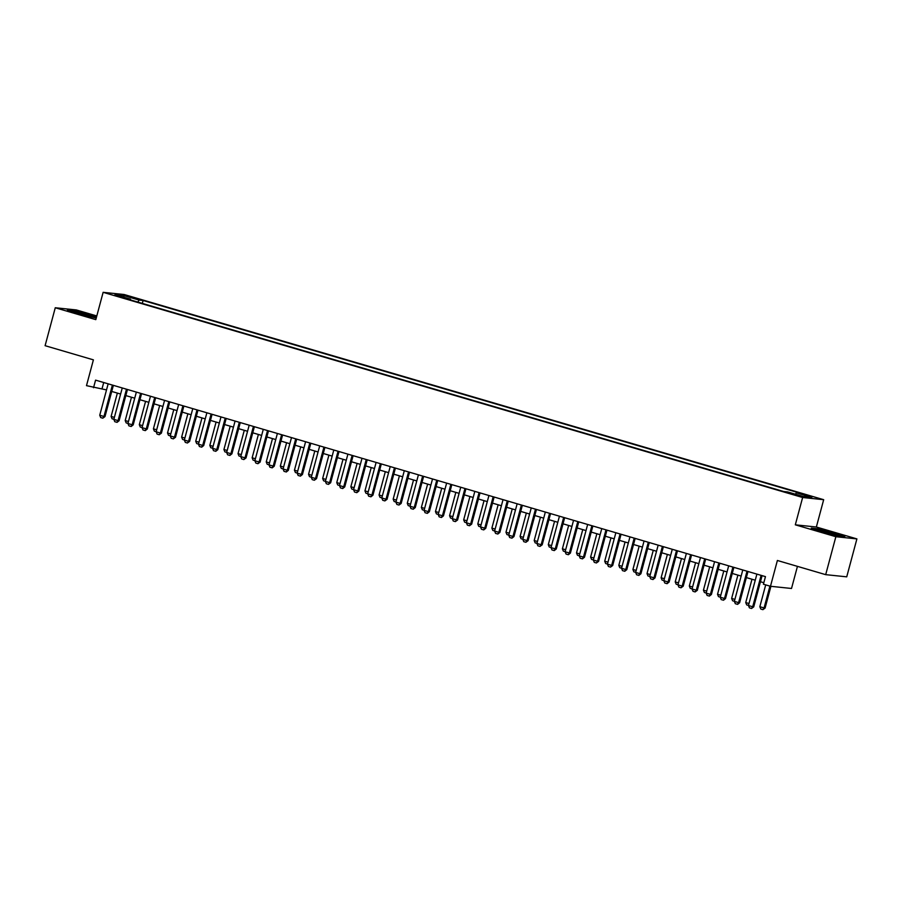 <?xml version="1.0" encoding="UTF-8"?>
<svg xmlns="http://www.w3.org/2000/svg" width="902" height="902" viewBox="0 0 902 902"><rect width="100%" height="100%" fill="white"/><g stroke="black" fill="none" stroke-linecap="round" stroke-linejoin="round"><path stroke-width="1.35" d="M115.839 295.777L122.525 297.277L115.839 295.777M96.796 315.948L76.309 309.938L55.27 307.751L45.1 345.692L93.402 359.853L86.491 385.65L106.526 389.912M823.673 499.697L124.172 294.514L103.132 292.327L802.633 497.498L823.673 499.697L816.355 527.016L795.316 524.817L835.861 536.713L856.9 538.9L816.355 527.016M856.9 538.9L846.73 576.84L825.691 574.653L777.389 560.48L770.477 586.277L791.516 588.476L797.447 566.366M835.861 536.713L825.691 574.653M770.477 586.277L763.43 584.214L765.46 576.626L95.578 380.137L93.537 387.725M797.909 495.164L788.325 492.808L797.763 495.705M130.564 299.949L130.486 299.171L126.505 298.765L783.691 491.522L787.672 491.94L803.186 496.495L811.834 497.397L796.319 492.842L800.299 493.259L143.114 300.49L139.133 300.073L137.792 302.069M130.486 299.171L114.971 294.627L123.619 295.529L139.133 300.073M795.316 524.817L802.633 497.498M55.27 307.751L95.815 319.635L103.132 292.327M111.724 391.445L120.62 394.05M125.829 395.583L134.725 398.188M139.934 399.721L148.83 402.326M154.039 403.859L162.935 406.464M168.144 407.986L177.04 410.602M182.238 412.124L191.134 414.74M196.343 416.262L205.239 418.878M210.448 420.4L219.344 423.015M224.553 424.538L233.449 427.142M238.658 428.675L247.554 431.28M252.752 432.813L261.659 435.418M266.857 436.951L275.753 439.556M280.962 441.078L289.858 443.694M295.067 445.216L303.963 447.832M309.172 449.354L318.068 451.97M323.277 453.492L332.173 456.108M337.371 457.63L346.267 460.234M351.476 461.768L360.372 464.372M365.581 465.906L374.477 468.51M379.686 470.043L388.582 472.648M393.791 474.181L402.687 476.786M407.884 478.308L416.78 480.924M421.989 482.446L430.885 485.062M436.094 486.584L444.99 489.2M450.199 490.722L459.095 493.338M464.305 494.86L473.2 497.464M478.398 498.998L487.294 501.602M492.503 503.136L501.399 505.74M506.608 507.274L515.504 509.878M520.713 511.411L529.609 514.016M534.818 515.538L543.714 518.154M548.912 519.676L557.808 522.292M563.017 523.814L571.913 526.43M577.122 527.952L586.018 530.568M591.227 532.09L600.123 534.694M605.332 536.228L614.228 538.832M619.426 540.366L628.322 542.97M633.531 544.504L642.427 547.108M647.636 548.641L656.532 551.246M661.741 552.768L670.637 555.384M675.846 556.906L684.742 559.522M689.94 561.044L698.847 563.66M704.045 565.182L712.941 567.798M718.15 569.32L727.046 571.924M732.255 573.458L741.151 576.062M746.36 577.596L755.256 580.2M760.465 581.734L763.825 582.715M103.707 382.516L102.073 388.615M795.406 494.206L796.319 492.842M142.324 303.399L143.114 300.49M123.619 295.529L124.025 297.277M834.384 533.093L817.607 528.764L811.27 528.11L821.711 531.774L838.488 536.092L844.824 536.746L834.294 533.443M96.514 317.008L73.682 310.559L67.346 309.905L77.786 313.558L96.232 318.056M761.119 575.352L752.696 606.764L753.722 606.877L751.535 608.478L749.427 607.847L748.468 605.524L756.891 574.112M762.089 575.634L753.722 606.877M748.468 605.524L752.696 606.764L751.535 608.478M765.697 584.879L759.845 606.708L764.073 607.948L769.925 586.12M765.099 608.061L762.912 609.662L764.073 607.948L765.099 608.061L770.917 586.323M762.912 609.662L760.803 609.042L759.845 606.708M830.776 534.108A10.226 0.631 15 0 0 837.778 535.427A10.226 0.631 15 0 0 831.655 533.116A10.226 0.631 15 0 0 818.125 530.162A10.226 0.631 15 0 0 824.27 532.349A10.226 0.631 15 0 0 827.878 533.364M812.86 528.662L817.843 529.181L834.102 533.375L843.28 536.589M86.851 315.903A10.226 0.631 15 0 0 90.132 316.658A10.226 0.631 15 0 0 93.853 317.222A10.226 0.631 15 0 0 88.903 315.26A10.226 0.631 15 0 0 77.944 312.385A10.226 0.631 15 0 0 74.189 311.957A10.226 0.631 15 0 0 83.954 315.148M68.935 310.457L73.919 310.976L96.424 317.357M747.014 571.214L738.591 602.626L739.617 602.739L737.611 604.351L735.322 603.72L734.363 601.386L742.786 569.974M747.995 571.496L739.617 602.739M734.363 601.386L738.591 602.626L737.441 604.34M732.909 567.076L724.498 598.488L725.512 598.601L723.505 600.213L721.217 599.582L720.258 597.248L728.681 565.836M733.89 567.358L725.512 598.601M720.258 597.248L724.498 598.488L723.336 600.202M718.804 562.938L710.393 594.35L711.419 594.463L709.4 596.075L707.112 595.444L706.165 593.11L714.576 561.698M719.785 563.231L711.419 594.463M706.165 593.11L710.393 594.35L709.231 596.064M704.71 558.8L696.288 590.224L697.314 590.325L695.126 591.926L693.018 591.306L692.059 588.983L700.471 557.56M705.68 559.093L697.314 590.325M692.059 588.983L696.288 590.224L695.126 591.926M748.491 605.434L746.698 604.904L745.74 602.57L748.998 603.528M751.986 579.242L745.74 602.57M734.386 601.296L732.593 600.766L731.635 598.432L734.904 599.39M737.892 575.104L731.635 598.432M720.292 597.158L718.488 596.628L717.53 594.305L720.799 595.252M723.787 570.966L717.53 594.305M706.187 593.02L704.383 592.49L703.436 590.167L706.694 591.126M709.682 566.839L703.436 590.167M690.605 554.662L682.183 586.086L683.209 586.187L681.021 587.788L678.913 587.168L677.954 584.846L686.377 553.422M691.575 554.955L683.209 586.187M677.954 584.846L682.183 586.086L681.021 587.788M692.082 588.882L690.278 588.352L689.331 586.029L692.589 586.988M695.577 562.701L689.331 586.029M676.5 550.536L668.078 581.948L669.104 582.049L667.097 583.673L664.808 583.03L663.849 580.708L672.272 549.284M677.47 550.818L669.104 582.049M663.849 580.708L668.078 581.948L666.928 583.65M677.977 584.744L676.184 584.214L675.226 581.891L678.484 582.85M681.472 558.563L675.226 581.891M662.395 546.398L653.984 577.81L654.999 577.911L652.992 579.535L650.703 578.892L649.744 576.57L658.167 545.158M663.376 546.68L654.999 577.911M649.744 576.57L653.984 577.81L652.822 579.512M663.872 580.606L662.079 580.076L661.121 577.754L664.391 578.712M667.379 554.426L661.121 577.754M648.29 542.26L639.879 573.672L640.905 573.773L638.887 575.397L636.598 574.754L635.651 572.432L644.062 541.02M649.271 542.542L640.905 573.773M635.651 572.432L639.879 573.672L638.717 575.375M649.778 576.468L647.974 575.95L647.016 573.616L650.286 574.574M653.273 550.288L647.016 573.616M634.196 538.122L625.774 569.534L626.8 569.647L624.782 571.259L622.493 570.628L621.546 568.294L629.957 536.882M635.166 538.404L626.8 569.647M621.546 568.294L625.774 569.534L624.612 571.248M635.673 572.33L633.869 571.812L632.911 569.478L636.181 570.436M639.168 546.15L632.911 569.478M620.091 533.984L611.669 565.396L612.695 565.509L610.507 567.11L608.399 566.49L607.441 564.156L615.852 532.744M621.061 534.266L612.695 565.509M607.441 564.156L611.669 565.396L610.507 567.11M621.568 568.204L619.764 567.674L618.817 565.34L622.076 566.298M625.063 542.012L618.817 565.34M605.986 529.846L597.564 561.258L598.59 561.371L596.402 562.972L594.294 562.352L593.336 560.018L601.758 528.606M606.956 530.139L598.59 561.371M593.336 560.018L597.564 561.258L596.402 562.972M607.463 564.066L605.67 563.536L604.712 561.202L607.971 562.16M610.958 537.874L604.712 561.202M591.881 525.708L583.47 557.12L584.485 557.233L582.478 558.845L580.189 558.214L579.231 555.88L587.653 524.468M592.862 526.001L584.485 557.233M579.231 555.88L583.47 557.12L582.309 558.834M593.358 559.928L591.565 559.398L590.607 557.075L593.866 558.022M596.853 533.747L590.607 557.075M577.776 521.57L569.365 552.994L570.391 553.095L568.373 554.719L566.084 554.076L565.126 551.753L573.548 520.33M578.757 521.863L570.391 553.095M565.126 551.753L569.365 552.994L568.204 554.696M579.264 555.79L577.46 555.26L576.502 552.937L579.772 553.896M582.76 529.609L576.502 552.937M563.671 517.432L555.26 548.856L556.286 548.957L554.268 550.581L551.979 549.938L551.032 547.615L559.443 516.192M564.652 517.725L556.286 548.957M551.032 547.615L555.26 548.856L554.099 550.558M565.159 551.652L563.355 551.122L562.397 548.799L565.667 549.758M568.655 525.471L562.397 548.799M549.577 513.306L541.155 544.718L542.181 544.819L539.994 546.42L537.885 545.8L536.927 543.478L545.338 512.065M550.547 513.588L542.181 544.819M536.927 543.478L541.155 544.718L539.994 546.42M551.054 547.514L549.25 546.984L548.303 544.661L551.562 545.62M554.55 521.333L548.303 544.661M535.472 509.168L527.05 540.58L528.076 540.681L525.889 542.282L523.78 541.662L522.822 539.34L531.244 507.927M536.442 509.45L528.076 540.681M522.822 539.34L527.05 540.58L525.889 542.282M536.949 543.376L535.157 542.846L534.198 540.523L537.457 541.482M540.445 517.196L534.198 540.523M521.367 505.03L512.956 536.442L513.971 536.555L511.964 538.167L509.675 537.524L508.717 535.202L517.139 503.79M522.348 505.312L513.971 536.555M508.717 535.202L512.956 536.442L511.795 538.144M522.844 539.238L521.052 538.72L520.093 536.386L523.352 537.344M526.34 513.058L520.093 536.386M507.262 500.892L498.851 532.304L499.866 532.417L497.859 534.029L495.57 533.398L494.612 531.064L503.034 499.652M508.243 501.174L499.866 532.417M494.612 531.064L498.851 532.304L497.69 534.018M508.751 535.111L506.947 534.582L505.988 532.248L509.258 533.206M512.246 508.92L505.988 532.248M493.157 496.754L484.746 528.166L485.772 528.279L483.754 529.891L481.465 529.26L480.518 526.926L488.929 495.514M494.138 497.036L485.772 528.279M480.518 526.926L484.746 528.166L483.585 529.88M494.646 530.974L492.842 530.444L491.883 528.11L495.153 529.068M498.141 504.782L491.883 528.11M479.063 492.616L470.641 524.028L471.667 524.141L469.48 525.742L467.371 525.122L466.413 522.788L474.824 491.376M480.033 492.909L471.667 524.141M466.413 522.788L470.641 524.028L469.48 525.742M480.54 526.836L478.736 526.306L477.789 523.983L481.048 524.93M484.036 500.644L477.789 523.983M464.958 488.478L456.536 519.902L457.562 520.003L455.375 521.604L453.266 520.984L452.308 518.65L460.73 487.238M465.928 488.771L457.562 520.003M452.308 518.65L456.536 519.902L455.375 521.604M466.435 522.698L464.643 522.168L463.684 519.845L466.943 520.804M469.931 496.517L463.684 519.845M450.853 484.34L442.431 515.764L443.457 515.865L441.45 517.489L439.161 516.846L438.203 514.523L446.625 483.1M451.834 484.633L443.457 515.865M438.203 514.523L442.431 515.764L441.281 517.466M452.33 518.56L450.538 518.03L449.579 515.707L452.838 516.666M455.826 492.379L449.579 515.707M436.748 480.214L428.337 511.626L429.352 511.727L427.345 513.351L425.056 512.708L424.098 510.385L432.52 478.962M437.729 480.495L429.352 511.727M424.098 510.385L428.337 511.626L427.176 513.328M438.237 514.422L436.433 513.892L435.474 511.569L438.744 512.528M441.732 488.241L435.474 511.569M422.643 476.076L414.232 507.488L415.258 507.589L413.24 509.213L410.951 508.57L410.004 506.248L418.415 474.835M423.624 476.357L415.258 507.589M410.004 506.248L414.232 507.488L413.071 509.19M424.132 510.284L422.328 509.754L421.369 507.431L424.639 508.39M427.627 484.103L421.369 507.431M408.55 471.938L400.127 503.35L401.153 503.451L398.966 505.052L396.857 504.432L395.899 502.11L404.31 470.697M409.519 472.22L401.153 503.451M395.899 502.11L400.127 503.35L398.966 505.052M394.445 467.8L386.022 499.212L387.048 499.325L384.861 500.914L382.752 500.294L381.794 497.972L390.216 466.56M395.414 468.082L387.048 499.325M381.794 497.972L386.022 499.212L384.861 500.914M380.34 463.662L371.917 495.074L372.943 495.187L370.936 496.799L368.647 496.168L367.689 493.834L376.111 462.422M381.32 463.944L372.943 495.187M367.689 493.834L371.917 495.074L370.767 496.788M410.027 506.146L408.223 505.627L407.276 503.293L410.534 504.252M413.522 479.965L407.276 503.293M395.922 502.008L394.129 501.489L393.171 499.156L396.429 500.114M399.417 475.828L393.171 499.156M381.817 497.881L380.024 497.352L379.065 495.018L382.324 495.976M385.312 471.69L379.065 495.018M366.235 459.524L357.823 490.936L358.838 491.049L356.831 492.661L354.542 492.03L353.584 489.696L362.006 458.284M367.215 459.806L358.838 491.049M353.584 489.696L357.823 490.936L356.662 492.65M367.712 493.744L365.919 493.214L364.96 490.88L368.23 491.838M371.218 467.552L364.96 490.88M352.13 455.386L343.718 486.798L344.744 486.911L342.726 488.523L340.437 487.892L339.49 485.558L347.901 454.146M353.11 455.679L344.744 486.911M339.49 485.558L343.718 486.798L342.557 488.512M353.618 489.606L351.814 489.076L350.855 486.753L354.125 487.7M357.113 463.414L350.855 486.753M338.036 451.248L329.613 482.671L330.639 482.773L328.452 484.374L326.344 483.754L325.385 481.42L333.796 450.008M339.005 451.541L330.639 482.773M325.385 481.42L329.613 482.671L328.452 484.374M339.513 485.468L337.709 484.938L336.762 482.615L340.02 483.573M343.008 459.287L336.762 482.615M323.931 447.11L315.508 478.534L316.534 478.635L314.347 480.236L312.239 479.616L311.28 477.293L319.703 445.87M324.9 447.403L316.534 478.635M311.28 477.293L315.508 478.534L314.347 480.236M325.408 481.33L323.615 480.8L322.657 478.477L325.915 479.436M328.903 455.149L322.657 478.477M309.826 442.983L301.403 474.396L302.429 474.497L300.422 476.121L298.134 475.478L297.175 473.155L305.598 441.732M310.807 443.265L302.429 474.497M297.175 473.155L301.403 474.396L300.253 476.098M311.303 477.192L309.51 476.662L308.552 474.339L311.81 475.298M314.798 451.011L308.552 474.339M295.721 438.846L287.31 470.258L288.324 470.359L286.317 471.983L284.029 471.34L283.07 469.017L291.493 437.605M296.702 439.127L288.324 470.359M283.07 469.017L287.31 470.258L286.148 471.96M297.198 473.054L295.405 472.524L294.447 470.201L297.716 471.16M300.704 446.873L294.447 470.201M281.616 434.708L273.205 466.12L274.231 466.221L272.212 467.845L269.923 467.202L268.976 464.88L277.388 433.467M282.597 434.989L274.231 466.221M268.976 464.88L273.205 466.12L272.043 467.822M283.104 468.916L281.3 468.397L280.342 466.063L283.611 467.022M286.599 442.735L280.342 466.063M267.522 430.57L259.099 461.982L260.126 462.095L257.938 463.696L255.83 463.064L254.871 460.742L263.283 429.329M268.492 430.852L260.126 462.095M254.871 460.742L259.099 461.982L257.938 463.696M268.999 464.778L267.195 464.259L266.248 461.925L269.506 462.884M272.494 438.597L266.248 461.925M253.417 426.432L244.994 457.844L246.02 457.957L243.833 459.558L241.725 458.938L240.766 456.604L249.189 425.192M254.387 426.714L246.02 457.957M240.766 456.604L244.994 457.844L243.833 459.558M254.894 460.651L253.09 460.121L252.143 457.788L255.401 458.746M258.389 434.46L252.143 457.788M239.312 422.294L230.889 453.706L231.915 453.819L229.909 455.431L227.62 454.8L226.661 452.466L235.084 421.054M240.282 422.576L231.915 453.819M226.661 452.466L230.889 453.706L229.739 455.42M240.789 456.513L238.996 455.984L238.038 453.65L241.296 454.608M244.284 430.322L238.038 453.65M225.207 418.156L216.796 449.568L217.81 449.681L215.803 451.293L213.515 450.662L212.556 448.328L220.979 416.916M226.188 418.449L217.81 449.681M212.556 448.328L216.796 449.568L215.634 451.282M226.684 452.376L224.891 451.846L223.933 449.523L227.203 450.47M230.19 426.195L223.933 449.523M211.102 414.018L202.691 445.441L203.717 445.543L201.698 447.166L199.41 446.524L198.463 444.201L206.874 412.778M212.083 414.311L203.717 445.543M198.463 444.201L202.691 445.441L201.529 447.144M212.59 448.238L210.786 447.708L209.828 445.385L213.097 446.343M216.085 422.057L209.828 445.385M197.008 409.88L188.586 441.303L189.612 441.405L187.424 443.006L185.305 442.386L184.358 440.063L192.769 408.64M197.978 410.173L189.612 441.405M184.358 440.063L188.586 441.303L187.424 443.006M198.485 444.1L196.681 443.57L195.723 441.247L198.992 442.205M201.98 417.919L195.723 441.247M182.903 405.753L174.481 437.166L175.507 437.267L173.319 438.868L171.211 438.248L170.252 435.925L178.664 404.513M183.873 406.035L175.507 437.267M170.252 435.925L174.481 437.166L173.319 438.868M184.38 439.962L182.576 439.432L181.629 437.109L184.887 438.068M187.875 413.781L181.629 437.109M168.798 401.615L160.376 433.028L161.402 433.129L159.214 434.73L157.106 434.11L156.147 431.787L164.57 400.375M169.768 401.897L161.402 433.129M156.147 431.787L160.376 433.028L159.214 434.73M170.275 435.824L168.482 435.294L167.524 432.971L170.782 433.93M173.77 409.643L167.524 432.971M154.693 397.478L146.282 428.89L147.297 429.002L145.29 430.615L143.001 429.972L142.042 427.649L150.465 396.237M155.674 397.759L147.297 429.002M142.042 427.649L146.282 428.89L145.121 430.592M156.17 431.686L154.377 431.167L153.419 428.833L156.677 429.792M159.665 405.505L153.419 428.833M140.588 393.34L132.177 424.752L133.203 424.865L131.185 426.477L128.896 425.845L127.937 423.512L136.36 392.099M141.569 393.622L133.203 424.865M127.937 423.512L132.177 424.752L131.016 426.466M142.076 427.548L140.272 427.029L139.314 424.695L142.584 425.654M145.572 401.367L139.314 424.695M126.483 389.202L118.072 420.614L119.098 420.727L117.08 422.339L114.791 421.708L113.844 419.374L122.255 387.961M127.464 389.484L119.098 420.727M113.844 419.374L118.072 420.614L116.91 422.328M127.971 423.421L126.167 422.891L125.209 420.558L128.479 421.516M131.466 397.23L125.209 420.558M112.389 385.064L103.967 416.476L104.993 416.589L102.805 418.19L100.697 417.57L99.739 415.236L108.15 383.824M113.359 385.357L104.993 416.589M99.739 415.236L103.967 416.476L102.805 418.19M113.866 419.283L112.062 418.753L111.115 416.42L114.374 417.378M117.361 393.092L111.115 416.42M794.639 494.871L794.797 494.262"/></g></svg>
